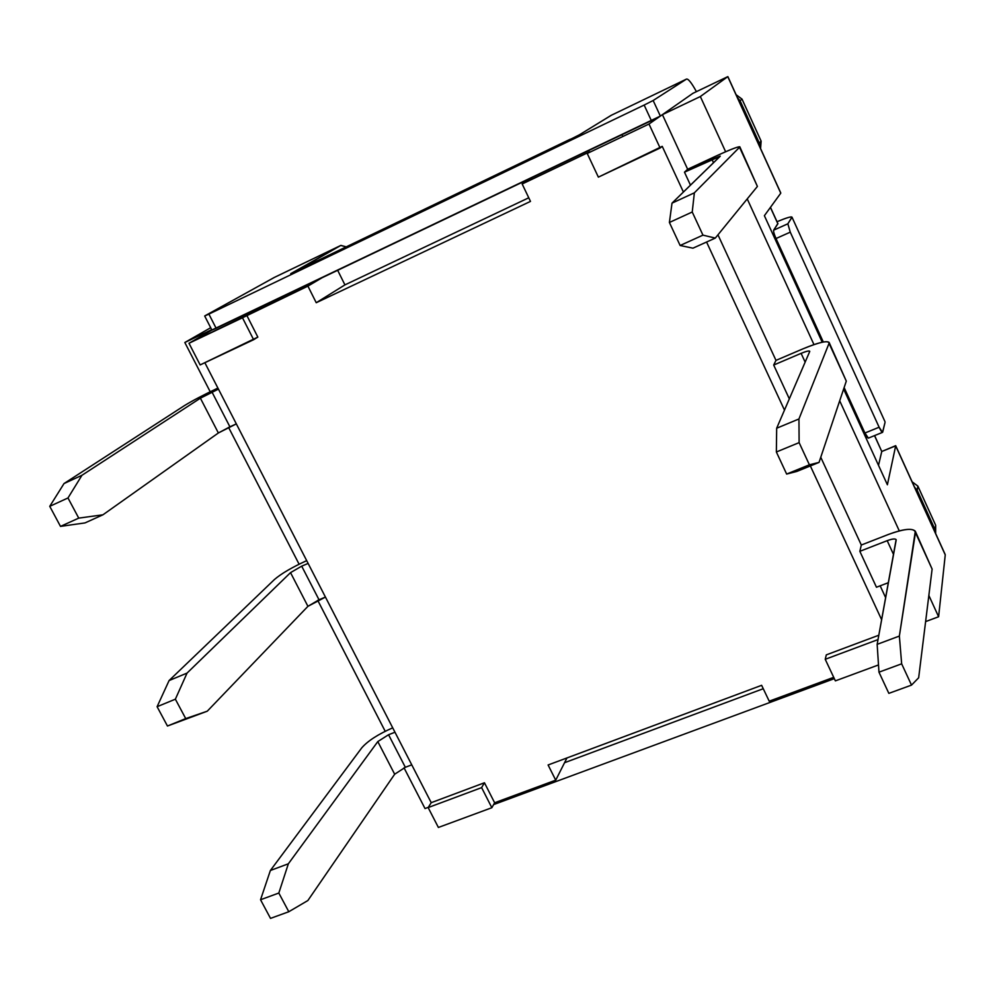 <?xml version="1.0" encoding="UTF-8"?>
<svg xmlns="http://www.w3.org/2000/svg" width="995" height="995" viewBox="0 0 995 995"><rect width="100%" height="100%" fill="white"/><g stroke="black" fill="none" stroke-linecap="round" stroke-linejoin="round"><path stroke-width="1.49" d="M431.133 206.064L295.241 271.548L340.887 245.404L346.26 246.847L340.738 245.479L274.048 277.58L340.738 245.479L290.727 273.662L431.133 206.064M742.021 99.114L761.125 141.141L760.578 148.541L761.125 141.141L742.021 99.114L740.081 100.744L737.382 97.535L740.081 100.744L759.322 143.069L740.081 100.744L742.021 99.114L736.089 94.699L742.021 99.114M935.661 533.32L935.661 525.26L935.101 529.701L917.179 490.261L935.101 529.701L935.636 533.507L935.661 525.26L917.85 486.082L912.129 481.816L917.85 486.082L935.661 525.26L935.549 531.031M759.969 147.198L759.322 143.069L761.125 141.141L759.322 143.069L759.969 147.198M917.179 490.261L914.592 487.227L917.179 490.261L917.85 486.082L917.179 490.261M274.371 277.418L205.306 315.614L208.888 314.097L216.139 328.275L651.377 120.669L644.151 105.06L208.888 314.097L644.151 105.06L653.155 100.507L686.5 79.09C688.279 78.655 691.587 82.846 696.413 91.639C691.475 82.66 688.142 78.493 686.413 79.127L611.154 115.345L686.413 79.127L653.155 100.507L660.357 116.079L212.52 329.718M692.955 93.294L660.357 116.079L692.918 93.319L727.78 76.652L700.343 96.54L662.409 114.636L648.989 124.027L660.12 148.019L662.235 146.352L683.416 192.047L662.235 146.352L598.368 177.135L587.224 153.466L648.989 124.027L662.409 114.636L687.657 169.262L684.473 172.172L720.131 156.315L672.011 203.142L720.243 156.128L711.972 159.374L713.514 162.745L711.972 159.374L684.473 172.172L687.657 169.262L662.409 114.636L700.343 96.54L725.629 151.75L700.343 96.54L727.78 76.652L692.918 93.319M611.353 115.258L579.451 134.785L569.911 139.586L579.451 134.785L611.154 115.345M763.252 688.714L564.563 762.705L763.252 688.714M493.582 804.607L834.332 678.652L493.582 804.607M777.791 223.626L773.65 230.168L787.853 223.788L791.858 217.582C792.368 216.027 787.418 217.407 777.033 221.711C786 217.942 790.988 216.412 791.97 217.121L787.853 223.788L790.266 232.158L879.12 427.228C881.023 431.221 882.217 432.837 882.702 432.091L885.028 422.452L882.54 432.352L879.12 427.228L790.266 232.158L776.013 238.526C774.122 234.186 773.339 231.4 773.65 230.168L777.941 223.701L770.466 207.321M884.978 421.656L791.97 217.121M868.548 437.862C868.038 438.621 866.819 437.004 864.916 433.024L844.133 387.565L864.916 433.024L879.12 427.228L864.916 433.024L868.374 438.123L882.54 432.352M823.3 341.981L776.013 238.526L823.3 341.981M204.684 316L211.923 330.116L216.139 328.275L208.888 314.097L204.684 316L274.048 277.58M622.285 135.345L621.974 134.686M651.377 120.669L660.357 116.079L653.155 100.507L644.151 105.06L651.377 120.669M790.266 232.158L787.853 223.788L773.65 230.168C773.339 231.4 774.122 234.186 776.013 238.526L790.266 232.158M260.541 899.754L270.516 918.385L288.799 911.731L278.824 893.037L260.541 899.754L270.379 870.488L361.77 747.83L270.379 870.488L288.351 863.797L278.824 893.037L288.799 911.731L307.865 900.537L394.667 774.222L377.801 741.586L288.351 863.797L377.801 741.586L388.56 734.733L394.978 732.233L388.56 734.733L405.338 767.294L394.667 774.222L307.865 900.537L288.799 911.731L270.516 918.385L260.541 899.754L278.824 893.037L288.351 863.797L270.379 870.488L260.541 899.754M411.756 764.844L405.338 767.294L411.756 764.844M776.361 451.991L776.672 428.223L809.694 351.571L776.672 428.223L798.948 418.97L799.122 442.626L776.361 451.991L786.647 474.068L776.361 451.991L799.122 442.626L809.395 464.802L799.122 442.626L798.948 418.97L829.046 343.337L798.948 418.97L776.672 428.223L776.361 451.991M845.501 379.381L846.297 381.11L819.034 462.401L796.771 471.456L786.647 474.068L809.395 464.802L819.034 462.401L846.297 381.11L829.046 343.337C828.748 340.066 820.116 341.87 803.152 348.772L775.976 360.377L773.687 365.041L801.112 353.349C806.808 351.036 809.669 350.451 809.694 351.571L809.731 351.235C808.86 350.626 805.987 351.334 801.112 353.349L805.142 362.13L801.112 353.349L773.687 365.041L775.976 360.377L717.955 234.82L775.976 360.377L803.152 348.772C817.79 342.703 826.447 340.564 829.096 342.379L846.297 381.11L829.096 342.379M669.399 222.47L680.132 245.491L702.955 235.143L692.234 212.01L669.399 222.47L672.011 203.142L694.361 192.831L692.234 212.01L702.955 235.143L715.293 238.091L757.406 186.426L739.534 147.285L694.361 192.831L739.534 147.285C740.044 145.73 731.835 148.827 714.907 156.576L687.657 169.262L714.907 156.576C729.534 149.822 737.842 146.564 739.807 146.787L757.406 186.426L715.293 238.091L692.955 248.178L680.132 245.491L669.399 222.47L692.234 212.01L694.361 192.831L672.011 203.142L669.399 222.47M757.046 185.642L739.807 146.787M207.271 711.189L167.458 726.027L185.717 718.589L175.369 699.186L157.098 706.699L167.458 726.027L157.098 706.699L169.088 680.555L274.483 579.476L169.088 680.555L187.048 673.093L175.369 699.186L185.717 718.589L207.271 711.189L307.928 606.328L207.271 711.189L167.458 726.027L207.271 711.189M325.44 597.075L307.928 606.328L290.528 572.635L187.048 673.093L290.528 572.635L301.696 566.155L319.022 599.774L325.44 597.075M392.726 727.842C378.199 734.198 367.876 740.852 361.77 747.83C367.876 740.852 378.199 734.198 392.726 727.842M438.385 827.454L428.148 807.579L431.221 802.679L204.858 362.715L431.221 802.679L484.453 782.766L494.627 802.766L555.72 780.167L548.096 764.981L761.635 685.319L769.21 701.189L833.711 677.334L769.21 701.189L761.635 685.319L548.096 764.981L555.72 780.167L494.627 802.766L491.853 807.716L438.385 827.454L491.853 807.716L494.627 802.766L484.453 782.766L431.221 802.679L428.148 807.579L481.617 787.617L484.453 782.766L481.617 787.617L491.853 807.716L481.617 787.617L428.148 807.579L438.385 827.454M200.144 364.929L188.988 343.263L211.898 330.079L188.988 343.263L246.748 315.278L257.842 337.106L253.638 339.705L200.144 364.929L257.842 337.106L246.748 315.278L307.915 286.125L242.481 317.766L253.638 339.705L242.481 317.766L188.988 343.263L200.144 364.929M211.699 329.681L184.821 342.504L210.206 391.756L184.821 342.504L211.699 329.681M228.589 427.427L299.085 564.19L228.589 427.427M317.716 600.333L385.189 731.25L317.716 600.333M404.032 767.829L425.027 808.562L428.298 807.331L425.027 808.562L404.032 767.829M690.48 185.169L684.473 172.172L690.48 185.169M706.574 242.034L784.47 410.102L706.574 242.034M810.353 465.934L881.645 619.761L810.353 465.934M885.662 597.721L880.165 585.819L885.662 597.721M876.458 587.237L859.842 551.317L861.309 545.024L820.763 457.277L861.309 545.024L888.411 534.452C903.05 529.004 912.005 527.935 915.3 531.218L899.368 636.066L901.657 663.827L878.971 672.172L877.155 644.35L896.122 539.601C895.04 538.506 892.067 538.867 887.192 540.671L893.547 554.501L887.192 540.671C892.901 538.643 895.898 538.444 896.172 540.098L877.155 644.35L899.368 636.066L915.462 532.599L932.116 569.09L915.462 532.599C914.417 527.736 905.4 528.345 888.411 534.452L861.309 545.024L859.842 551.317L887.192 540.671L859.842 551.317L876.458 587.237L888.411 582.672L876.458 587.237M789.321 398.846L773.687 365.041L789.321 398.846M925.611 621.601L938.608 616.751L928.857 595.458L938.608 616.751L945.25 554.874L895.674 445.859L887.391 484.764L843.636 389.057L887.391 484.764L895.674 445.859L881.757 451.494L878.51 465.337L881.757 451.494L874.518 435.623L881.757 451.494L895.674 445.859L945.25 554.874L938.608 616.751L925.611 621.601M899.281 530.882L839.693 400.798L899.281 530.882M813.96 344.593L747.233 198.913L813.96 344.593M826.31 654.872L878.821 635.22L826.31 654.872L825.228 659.299L878.025 639.586L825.228 659.299L826.31 654.872M589.749 151.775L522.164 183.988L530.484 201.4L316.236 302.729L307.915 286.125L322.119 277.717L307.915 286.125L316.236 302.729L530.484 201.4L522.164 183.988L589.749 151.775M764.384 215.691L780.764 193.167L727.78 76.652L780.764 193.167L764.384 215.691L822.218 342.205L764.384 215.691M532.474 177.384L522.164 183.988L532.474 177.384M210.691 327.716L184.821 342.504L210.691 327.716M878.498 664.946L835.377 680.879L825.228 659.299L835.377 680.879L878.498 664.946M566.976 757.929L555.72 780.167L566.976 757.929M570.247 139.225L298.599 269.757L570.247 139.225M337.666 270.304L344.929 284.881L528.755 197.794L344.929 284.881L316.236 302.729L344.929 284.881L337.666 270.304M777.903 223.85L770.404 207.42L777.903 223.85M945.163 554.451L895.687 445.673L881.757 451.494L874.617 435.586M780.764 192.943L727.892 76.665M261.548 306.609L262.419 306.945M587.224 153.466L598.368 177.135L660.12 148.019L648.989 124.027L587.224 153.466M930.922 566.478L932.116 569.09L918.659 677.782L911.519 685.107L888.846 693.366L878.971 672.172L888.846 693.366L911.519 685.107L901.657 663.827L911.519 685.107L918.659 677.782L932.116 569.09L915.3 531.218M394.667 774.222L405.338 767.294L388.56 734.733L377.801 741.586L394.667 774.222M308.127 563.419L301.696 566.155L308.127 563.419M306.696 560.645C292.057 567.324 281.324 573.605 274.483 579.476C281.324 573.605 292.057 567.324 306.696 560.645M307.928 606.328L319.022 599.774L301.696 566.155L290.528 572.635L307.928 606.328M218.44 389.12L212.022 392.105L229.907 426.818L236.325 423.882L218.365 432.974L102.945 514.801L85.01 522.91L60.496 526.392L78.742 518.121L67.983 497.973L49.75 506.331L60.496 526.392L49.75 506.331L64.016 483.558L81.951 475.287L200.393 398.187L218.44 389.12M217.893 388.062C203.154 395.09 191.973 400.96 184.374 405.649L64.016 483.558L184.374 405.649C191.973 400.96 203.154 395.09 217.893 388.062M212.022 392.105L200.393 398.187L218.365 432.974L229.907 426.818L212.022 392.105M78.742 518.121L102.945 514.801L218.365 432.974L200.393 398.187L81.951 475.287L67.983 497.973L78.742 518.121L60.496 526.392L85.01 522.91L102.945 514.801L78.742 518.121M878.971 672.172L901.657 663.827L899.368 636.066L877.155 644.35L878.971 672.172M796.771 471.456L819.034 462.401L809.395 464.802L786.647 474.068L796.771 471.456M67.983 497.973L81.951 475.287L64.016 483.558L49.75 506.331L67.983 497.973M692.955 248.178L715.293 238.091L702.955 235.143L680.132 245.491L692.955 248.178M187.048 673.093L169.088 680.555L157.098 706.699L175.369 699.186L187.048 673.093M340.887 245.404L274.197 277.493M686.5 79.09L611.253 115.296"/></g></svg>

